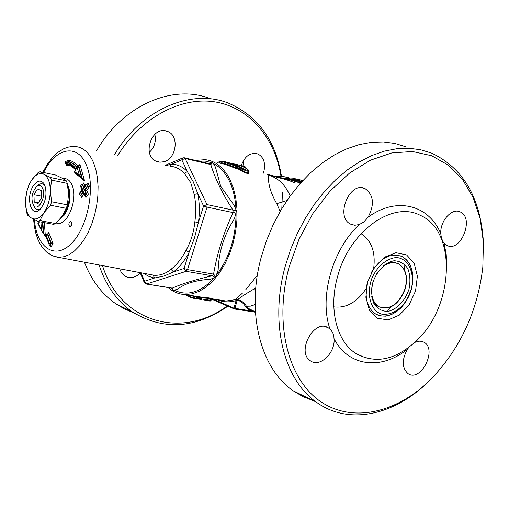 <?xml version="1.0" encoding="UTF-8"?>
<svg xmlns="http://www.w3.org/2000/svg" width="509" height="509" viewBox="0 0 509 509"><rect width="100%" height="100%" fill="white"/><g stroke="black" fill="none" stroke-linecap="round" stroke-linejoin="round"><path stroke-width="0.76" d="M242.958 165.966L243.951 159.686M149.404 152.331L151.943 149.557C155.099 144.817 156.047 139.759 154.806 134.376M133.644 312.781L124.444 308.899L115.759 303.739C101.787 294.03 91.327 280.154 84.373 262.103M96.475 150.931C122.618 105.108 173.346 83.527 210.637 98.822M281.432 176.089C275.522 140.331 257.961 116.058 228.757 103.27C191.766 88.07 141.356 109.174 114.474 154.666M99.064 264.871C105.821 285.441 116.866 301.086 132.2 311.807C163.211 330.678 195.125 328.795 227.937 306.157M257.363 275.248L245.682 289.786M242.621 292.961L235.043 299.935M227.332 305.89C182.661 339.306 120.417 323.196 102.455 265.507M117.827 155.36C141.286 117.255 181.363 96.239 215.434 101.965C249.582 107.717 274.917 138.028 280.949 176.031M282.419 192.116L281.827 208.595M241.311 165.54C244.842 155.945 250.403 152.108 257.987 154.023C263.643 157.186 265.641 162.829 263.98 170.96L263.115 173.493M166.201 130.972L167.932 131.564C179.473 135.967 176.438 158.668 164 161.728L159.896 162.206L156.002 161.162C141.89 155.258 151.587 126.423 166.201 130.972M140.319 273.085C135.12 277.939 129.878 278.907 124.597 275.986L121.53 272.951L119.653 268.752M330.029 329.158C332.549 331.652 333.885 334.807 334.025 338.625C335.577 352.801 319.69 367.918 310.477 360.83C295.799 351.993 314.524 317.909 328.496 327.961L330.029 329.158C318.895 297.854 332.173 249.55 359.29 224.533L354.837 225.258L350.695 224.176C334.699 217.146 349.747 180.364 365.227 188.718C373.727 195.119 374.675 204.618 368.077 217.209L364.145 221.784L359.29 224.533M289.157 266.881L299.05 239.154L312.914 213.462L330.048 191.072L349.568 173.047L370.488 160.176L391.784 152.942L412.462 151.504L431.632 155.729L448.518 165.228L462.516 179.41L473.166 197.543L480.184 218.8L483.41 242.284L482.831 267.098C477.646 311.184 460.34 348.563 430.907 379.237C397.16 412.984 352.222 423.59 320.085 401.213C287.992 378.995 273.696 323.336 289.157 266.881M440.775 233.695C439.929 221.027 451.928 207.577 460.117 211.89C474.795 217.623 460.772 253.024 446.877 245.395L444.09 243.251L442.639 241.037L441.367 237.538L440.775 233.695C428.934 204.873 396.517 196.181 368.077 217.209M414.886 342.315L419.982 341.075L423.978 342.194C437.638 349.339 420.835 382.596 408.065 373.657C401.894 368.02 401.671 359.888 407.404 349.257L408.752 347.482M483.257 239.841C480 196.767 462.783 167.855 431.607 153.12L420.676 149.767L409.096 148.265L397.033 148.692L384.651 151.071L372.143 155.41L359.698 161.677L347.513 169.802L335.787 179.683L324.729 191.174L314.511 204.109L305.324 218.285L297.313 233.466L290.614 249.404L285.345 265.832C269.337 322.821 283.857 379.778 316.312 402.123C348.894 425.976 395.569 415.07 429.927 380.21L430.907 379.237M255.772 287.884L253.616 289.246C245.701 293.871 240.363 297.351 237.595 299.686M290.245 195.863C283.475 181.738 277.297 178.277 267.32 174.332C270.101 175.56 264.979 182.896 276.743 203.676L280.16 211.413M168.193 287.547C173.251 291.981 178.939 294.317 185.257 294.558L192.262 293.833L199.375 291.275L206.387 286.911L213.093 280.834L219.303 273.199L224.819 264.209L229.464 254.118L233.103 243.213L235.616 231.824L236.92 220.295L236.984 208.97L235.807 198.192L233.434 188.279L229.947 179.518C223.737 167.499 215.485 160.882 205.184 159.661L195.564 160.424M236.99 168.269L241.139 170.661C246.611 173.658 249.162 174.25 248.78 172.436M220.365 163.281C221.994 163.3 227.313 165.062 236.322 168.568L237.398 168.772L236.978 167.868M196.646 296.531L193.248 295.818M211.827 298.751L210.166 298.688L210.656 298.77L209.988 299.292L211.299 299.47L211.038 300.501L209.562 300.45M201.061 297.211L197.524 296.493L202.646 297.313L201.112 297.218L201.615 298.064C205.655 298.026 208.455 298.331 210.007 298.987L209.695 300.164M254.182 311.419L233.955 308.174L234.159 308.899L234.954 308.454L236.978 300.914L236.462 299.508L226.212 301.023L210.376 298.522C210.923 298.109 208.378 297.701 202.754 297.32L202.646 297.313M313.512 400.748L302.88 396.613L292.949 390.664C260.576 368.478 245.847 312.501 261.365 256.701L266.493 240.617L273.034 225.029L280.879 210.179L289.907 196.328L299.96 183.692L310.859 172.468L322.426 162.835L334.47 154.914L346.788 148.819L359.182 144.613L371.462 142.323L383.449 141.947L394.971 143.462L405.864 146.796M333.828 306.844C346.056 308.422 356.777 302.422 365.99 288.845M373.714 268.154C375.642 251.86 371.411 240.363 361.034 233.669M236.125 300.24L237.188 300.208C240.744 301.029 243.499 303.135 245.465 306.533L246.432 306.253C244.326 302.709 241.374 300.52 237.588 299.686L236.462 299.508L236.125 300.24L233.955 308.174L212.921 298.923M237.188 300.208L237.588 299.686M255.563 290.467L253.616 289.246M250.053 309.383L248.188 308.295L246.432 306.253L250.377 306.144L255.124 304.573M383.022 266.01C388.488 262.218 393.629 261.486 398.439 263.815C405.667 268.593 407.9 276.813 405.151 288.476C398.871 304.382 389.996 310.433 378.518 306.622C375.178 304.624 372.906 301.328 371.704 296.722M337.601 276.514C328.28 308.874 336.723 341.704 356.109 353.596C375.992 364.412 396.416 359.844 417.38 339.897C454.009 305.152 457.018 230.927 420.154 215.275C392.49 200.527 349.269 231.353 337.601 276.514M287 200.489L276.743 203.676M376.049 274.796C382.965 264.298 390.549 260.678 398.789 263.936C405.915 268.682 408.103 276.883 405.342 288.546C399.088 304.465 390.288 310.547 378.95 306.787C372.849 302.658 370.571 295.494 372.13 285.294M71.572 222.07L70.872 226.301M71.559 222.051C72.125 224.444 71.597 226.002 69.987 226.721C68.295 224.87 68.518 223.082 70.662 221.358L71.559 222.051M44.658 184.875L43.908 183.533C40.822 179.766 37.386 180.402 33.613 185.429C25.272 196.868 31.043 218.8 40.09 209.384C45.848 202.009 47.375 193.84 44.658 184.875M45.218 186.307L44.919 185.83C42.921 183.183 40.555 183.049 37.812 185.429L36.89 186.421M33.352 205.095L34.542 207.583C36.336 209.95 38.499 210.211 41.025 208.372M40.007 171.737L55.621 175.039L62.149 178.163L66.278 180.81L50.556 177.52L43.99 174.345L40.007 171.737L38.041 172.659L31.609 180.122L28.975 184.831L26.742 191.441L25.45 201.749L26.653 212.584L27.607 215.167L31.482 218.056C28.453 216.071 26.538 212.202 25.73 206.45L25.533 199.356L26.621 192.058L28.873 185.2L31.609 180.122C35.694 174.339 39.823 172.417 43.99 174.345C48.018 176.877 50.124 182.311 50.296 190.652C50.117 199.165 47.999 206.527 43.939 212.737C39.727 218.463 35.573 220.238 31.482 218.056L37.933 221.453L53.655 224.354L55.646 223.534L39.912 220.62L43.939 212.737L50.55 205.267L66.342 208.334L62.213 216.204L55.646 223.534M50.296 190.652L51.562 180.103L67.303 183.38L68.569 194.349L67.353 204.86L51.562 201.755L50.296 190.652M66.278 180.81L67.303 183.38M67.353 204.86L66.342 208.334M50.556 177.52L51.562 180.103M51.562 201.755L50.55 205.267M39.912 220.62L37.933 221.453M74.918 172.958L84.609 180.969L82.897 178.704L81.752 178.131L78.278 165.819L79.595 165.342L79.9 164.382L79.016 165.909M77.832 165.94C74.753 162.142 71.165 160.284 67.067 160.36L66.959 161.143M84.609 180.969L79.9 164.382M67.067 160.36L66.902 161.137M66.304 164.032L66.087 165.101L66.361 164.56L65.559 163.726L69.606 164.579M85.175 195.825L85.894 197.556L88.362 194.171L86.74 190.283L89.489 186.51L88.032 183.024L87.058 184.373M80.836 195.691L81.548 197.409L83.832 194.266M84.869 185.798L83.686 182.947L82.719 184.283M43.647 233.243L45.435 236.698L44.308 222.63M50.264 245.313L50.881 246.916L53.101 243.709L48.775 232.498L47.865 233.835M65.445 162.479L65.553 161.957C69.701 162.276 73.207 164.693 76.07 169.204L77.133 167.366L79.391 175.395L74.721 171.533L75.828 169.637C73.003 165.183 69.542 162.797 65.445 162.479L65.559 163.726M75.828 169.637L75.459 169.872M65.553 161.957L65.496 161.461L66.634 161.118L66.03 161.086M76.07 169.204L76.337 168.32M77.133 167.366L77.444 166.405L78.278 165.819M79.391 175.395L81.752 178.131M74.721 171.533L74.422 172.144M79.754 193.897L79.595 193.509L82.324 189.749L80.721 185.887L80.995 185.505L82.598 189.373L85.34 185.6L85.499 185.989L82.757 189.762L84.373 193.649L84.1 194.024L82.483 190.137L79.754 193.897L80.416 195.609L82.948 192.128M81.548 197.409L81.478 196.385L80.416 195.609M79.595 193.509L79.258 193.566M82.324 189.749L81.968 189.787L80.39 185.944M80.721 185.887L81.325 184.608M80.995 185.505L81.338 184.595L82.585 184.277L83.813 187.248M82.598 189.373L85.671 184.691M85.34 185.6L85.684 184.678L87.688 183.946L88.032 183.024M85.499 185.989L87.733 186.294L84.978 190.073L86.606 193.961L85.213 195.838L85.716 196.258M82.757 189.762L86.74 190.283M84.373 193.649L88.362 194.171M84.1 194.024L84.761 195.742L86.129 193.859L84.507 189.972M82.483 190.137L82.655 191.435M85.213 195.838L84.761 195.742M85.894 197.556L85.824 196.519M89.489 186.51L87.733 186.294L86.924 184.36M83.686 182.947L83.349 183.857L82.585 184.277M49.017 243.582L45.899 235.457L46.141 235.101L49.265 243.226L49.08 244.492L50.824 246.012L50.881 246.916M46.141 235.101L46.446 234.223L47.668 233.835L51.415 243.506L50.181 245.293M49.265 243.226L53.101 243.709M48.775 232.498L48.47 233.37L47.668 233.835M40.892 222L41.49 229.731L38.27 223.451L39.371 222.147L37.914 223.451L42.234 231.856M41.49 229.731L42.228 231.856L44.684 234.566L45.435 236.698M38.27 223.451L37.914 223.451M143.716 273.282L148.144 276.094L152.948 277.717L154.615 277.984L153.126 275.184L149.137 274.306M146.045 283.99L146.598 283.984L144.562 281.229L154.615 277.984L164.159 276.005L173.467 271.882L171.018 269.28C165.813 273.6 160.22 275.598 154.252 275.267L153.012 275.159M170.337 166.265C175.548 166.666 180.205 169.033 184.322 173.359L187.369 171.609C182.686 166.717 177.361 164.235 171.399 164.165L185.13 158.464L184.245 157.745L182.865 157.866L181.796 159.788L187.369 171.609L193.28 181.859L197.766 193.643L194.222 194.451C195.952 203.002 196.162 212.164 194.845 221.937L198.44 222.395C199.814 212.17 199.592 202.588 197.766 193.643L203.575 205.948L207.061 207.099L206.998 204.586L203.575 205.948L198.44 222.395L194.546 237.703L189.125 252.241L184.067 268.459L186.141 271.322L187.516 269.611L184.067 268.459L173.467 271.882C179.454 267.276 184.672 260.729 189.125 252.241L185.957 250.473C181.707 258.591 176.731 264.858 171.018 269.28M194.845 221.937C193.776 232.365 190.818 241.877 185.957 250.473M184.322 173.359L190.678 182.508L194.222 194.451M166.602 165.489L171.399 164.165L169.898 166.169M172.017 288.164L172.468 289.984L173.035 290.321L172.309 288.107L146.598 283.984L186.141 271.322L212.189 275.783L215.192 277.386L215.784 276.673L213.57 274.109L212.189 275.783C195.602 279.568 182.311 283.678 172.309 288.107L171.768 288.119M233.058 212.59L236.399 211.699L236.367 210.643L232.988 210.115L233.058 212.59C223.661 232.747 217.165 253.253 213.57 274.109L187.516 269.611L207.061 207.099L233.058 212.59M141.018 272.773L144.562 281.229L144.327 282.648M184.481 157.803L209.867 163.815L210.764 164.534L212.826 162.53L212.221 162.263L210.052 163.853M171.8 288.126L172.462 289.984M173.035 290.321L177.272 289.417M236.367 210.643L234.095 205.229L220.696 186.275L215.434 167.111L212.819 162.53M177.278 289.424C184.366 283.647 195.501 280.236 210.681 279.18L215.192 277.386M215.784 276.673L218.145 270.12C218.743 251.802 224.195 234.643 234.49 218.628L235.941 212.864M212.221 162.263L208.976 163.605M235.934 212.864L236.399 211.699M301.43 182.037L296.702 180.619L288.972 179.416L289.328 177.934L292.809 178.144L289.328 177.934M285.753 178.735L287.432 178.239L287.897 177.59L289.309 177.94L287.967 177.609M287.432 178.239L289.106 178.888M285.734 178.322L285.231 178.608M288.997 179.295L287.267 178.882L287.375 178.474M236.978 300.914L235.985 300.634C229.126 302.556 222.656 302.181 216.573 299.502M197.174 298.325L196.379 298.261L196.391 298.923L197.148 298.408M187.102 295.055C187.439 296.454 190.519 297.74 196.34 298.91M189.049 295.156L196.665 297.199L196.379 298.261C191.308 297.243 188.133 296.098 186.873 294.813M198.109 296.785L197.511 297.339L196.665 297.199L196.659 296.537L193.242 295.818M197.237 298.382L197.428 297.345M201.927 299.82L197.11 298.643L201.927 299.82L201.373 298.968L197.314 298.089M203.765 299.96L208.766 300.73M203.963 299.979L208.862 300.743L209.695 300.176L201.373 298.968L201.615 298.064L197.575 297.173M208.467 300.768L204.033 299.992M208.442 300.533L209.034 300.978L209.676 300.456L209.931 299.273M207.5 300.641L210.102 301.099M210.72 298.777L234.127 308.874M224.844 161.62L234.503 164.712M236.946 165.896L236.736 166.602L237.283 166.723L236.946 165.896M234.439 164.681L236.819 165.845C228.159 162.6 223.336 161.054 222.344 161.207L221.504 161.677C223.139 161.837 228.217 163.478 236.736 166.602L236.418 167.811C227.962 164.452 222.904 162.753 221.224 162.727L221.199 162.81M221.485 161.735L220.804 163.224M237.283 166.729L236.322 168.568M247.552 169.147C249.321 171.081 247.775 170.852 242.914 168.46L242.169 169.033C245.764 170.903 248.08 171.603 249.13 171.126L247.686 169.211L243.334 166.92L237.862 164.808L232.219 163.453M242.914 168.46L235.196 164.509L227.039 162.174M220.085 161.474L221.555 161.531L220.085 161.474L219.57 162.104L221.37 162.18M220.009 161.474L217.909 162.263L219.57 162.104L219.328 163.039M249.105 171.215L248.806 172.347C247.673 173.117 245.37 172.366 241.89 170.095L241.139 170.661M221.014 163.09L219.252 163.02M242.812 166.678L243.315 166.418L242.602 166.583M246.095 168.301L245.726 167.429L243.315 166.418L237.13 164.585M240.471 165.349C244.135 166.188 245.885 166.882 245.726 167.429L245.141 167.798M246.191 168.352L245.077 166.736M287.795 177.609L282.164 176.197M295.653 183.081C282.272 177.717 277.335 178.029 267.32 174.332L300.876 182.655M377.894 315.141C387.222 317.921 395.989 314.098 404.197 303.676M411.068 289.926L406.43 300.444C398.935 310.878 390.537 315.402 381.247 314.028C370.088 310.146 365.876 292.872 372.48 276.832C378.162 265.342 387.629 257.891 396.835 257.554C408.88 258.725 415.312 273.766 411.068 289.926M412.57 281.388C413.257 269.414 409.79 261.149 402.161 256.593L400.131 255.722M408.918 289.526C404.496 301.5 397.548 308.798 388.074 311.419C382.304 311.406 377.627 308.918 374.051 303.949C371.576 297.784 371.137 290.747 372.734 282.839C376.615 271.214 385.071 262.485 394.042 260.754C399.819 260.964 404.42 263.605 407.849 268.682C410.171 274.86 410.528 281.808 408.918 289.526M367.568 282.05L365.856 297.218L369.369 310.121L377.303 318.195L388.011 319.932L399.349 315.116L409.147 304.776L415.56 290.913L417.38 276.152L414.205 263.312L406.583 254.907L395.938 252.699L384.352 257.255L374.191 267.74L367.568 282.05M371.436 272.34C380.687 257.554 391.014 252.33 402.415 256.676L406.526 259.736L409.739 264.126L411.896 269.617L412.894 275.91L412.697 282.686L411.323 289.602L408.835 296.314L405.361 302.473L401.079 307.786L396.199 311.966L390.969 314.81L385.65 316.159L380.509 315.93L375.82 314.117C367.441 308.32 364.508 298.344 367.014 284.207M34.218 202.009L33.944 194.699L37.437 188.954L41.229 190.506L41.515 197.861L37.997 203.619L34.218 202.009L38.474 202.837M33.944 194.699L41.452 196.188M42.591 188.273C46.739 196.309 37.978 212.565 33.499 205.312C30.826 199.051 31.723 192.943 36.203 186.988C38.824 184.786 40.955 185.212 42.591 188.273M415.503 342.023L420.313 336.78M446.813 266.487L446.215 254.513L444.09 243.251M334.025 338.625C348.372 366.804 381.394 370.336 407.404 349.257M226.212 301.023L219.697 299.998L226.212 301.023M292.821 180.428L295.996 181.185L296.702 180.619M404.878 264.54L404.426 269.923M390.473 307.15L387.279 311.508M375.235 303.867L374.503 304.732M390.67 261.499L390.651 262.65M234.484 308.988L255.41 312.208L234.439 308.988L211.693 299.006M245.465 306.533L248.195 309.3L252.05 310.452M68.55 161.41L73.054 163.351L76.961 167.245M78.761 165.928L82.235 178.233M66.087 165.101L70.605 165.902L74.638 168.714M68.206 164.083L65.979 163.822M43.621 172.5C55.596 147.705 77.686 142.883 86.46 165.317C95.832 187.007 87.777 227.867 71.088 243.817C54.558 260.328 36.463 247.24 34.434 219.71M56.245 222.974C66.615 227.708 78.609 199.528 72.1 185.225C69.968 180.25 66.946 178.061 63.027 178.653M76.776 167.556C73.939 163.561 70.56 161.41 66.634 161.118M83.533 187.636L82.102 184.175M84.513 189.972L87.262 186.199L86.447 184.258M83.139 192.599L80.886 195.704M49.717 245.211L50.951 243.429L47.248 233.758M39.371 222.147L39.269 221.701M43.252 233.173L42.393 222.274M42.807 222.35L43.672 233.249M206.998 204.586L185.13 158.464L210.764 164.534C215.161 178.691 222.573 193.884 232.988 210.115L206.998 204.586M53.744 256.25L58.91 257.306L64.026 256.727L69.243 254.615L74.429 251.001L79.417 245.968L84.068 239.65L88.242 232.219L91.805 223.884L94.649 214.887L96.678 205.502L97.843 196.01L98.091 186.695L97.429 177.845L95.883 169.713L93.503 162.536C89.081 152.471 83.012 147.133 75.281 146.528L71.476 146.547L67.691 147.26L63.523 148.851L57.981 152.325L52.872 157.071L47.445 164.057L42.769 172.322M236.042 210.153C235.508 198.752 233.205 188.877 229.126 180.53C224.851 172.036 219.341 166.246 212.597 163.154M211.489 162.683L205.21 161.092L198.688 161.168M170.719 287.948L172.112 288.921M173.817 289.945C187.178 296.702 200.788 292.535 214.639 277.45M215.625 276.272C229.241 258.585 236.068 237.124 236.1 211.871M67.519 184.449C71.68 193.961 70.681 204.096 64.522 214.849L59.674 219.417M60.978 217.858L63.771 214.709C69.281 205.547 70.662 196.194 67.913 186.644M292.809 178.144L302.728 180.619L297.829 179.174L296.887 179.925L301.964 181.446M289.144 178.716L296.887 179.925M250.848 310.267L251.026 309.917M237.27 166.316L242.169 169.033L241.89 170.095L237.105 167.378M287.897 179.251L300.52 183.055M115.759 303.739L132.2 311.807M325.537 326.714L328.496 327.961M202.754 297.32L185.257 294.558M316.312 402.123L292.949 390.664M356.109 353.596L366.232 358.145M362.287 187.866L365.227 188.718M398.789 263.936L398.439 263.815M378.95 306.787L378.518 306.622M44.919 185.83L43.908 183.533M28.873 185.2L28.975 184.831M82.897 178.704L82.452 178.335M68.435 164.146L66.145 163.752C69.612 163.885 72.717 165.915 75.453 169.853M65.184 162.982L65.489 161.48M77.444 166.405L76.286 168.403M74.282 172.023L81.077 177.654M75.478 169.802L74.301 171.832M79.824 194.922L79.251 193.535L81.974 189.781M82.547 191.168L84.163 195.062M49.08 244.492L45.613 235.451L46.446 234.223M39.053 221.657L39.136 222.032M44.391 234L44.684 234.566M154.214 275.267L149.086 274.294M33.581 219.258L34.383 226.511L35.834 233.275L37.927 239.427L40.345 244.339L43.22 248.545L46.599 252.063L52.427 255.741L56.677 257.026L154.252 275.267M140.115 272.608L144.212 282.38L146.28 284.028L171.991 288.151L172.265 288.756M182.731 157.924L165.431 165.24M172.258 288.743L172.029 288.17M287.763 177.622L285.727 178.328M186.663 294.781C185.76 295.653 188.992 297.033 196.379 298.917L197.231 298.395M210.376 298.522L210.02 298.942M207.309 300.59L209.034 300.978C210.72 301.118 211.381 300.972 211.025 300.552M211.699 299.006L211.292 299.47M234.496 164.7L236.863 165.851M234.452 164.681L229.928 163.122M242.379 166.488L247.609 169.166M217.801 162.67L217.909 162.263M255.391 311.877L248.182 308.295M282.158 176.197L275.178 176.209M257.987 154.023L255.849 153.413M167.932 131.564L165.164 130.762M457.89 211.254L460.117 211.89M421.726 341.291L423.978 342.194M33.499 205.312L34.542 207.583M36.203 186.988L37.812 185.429"/></g></svg>
